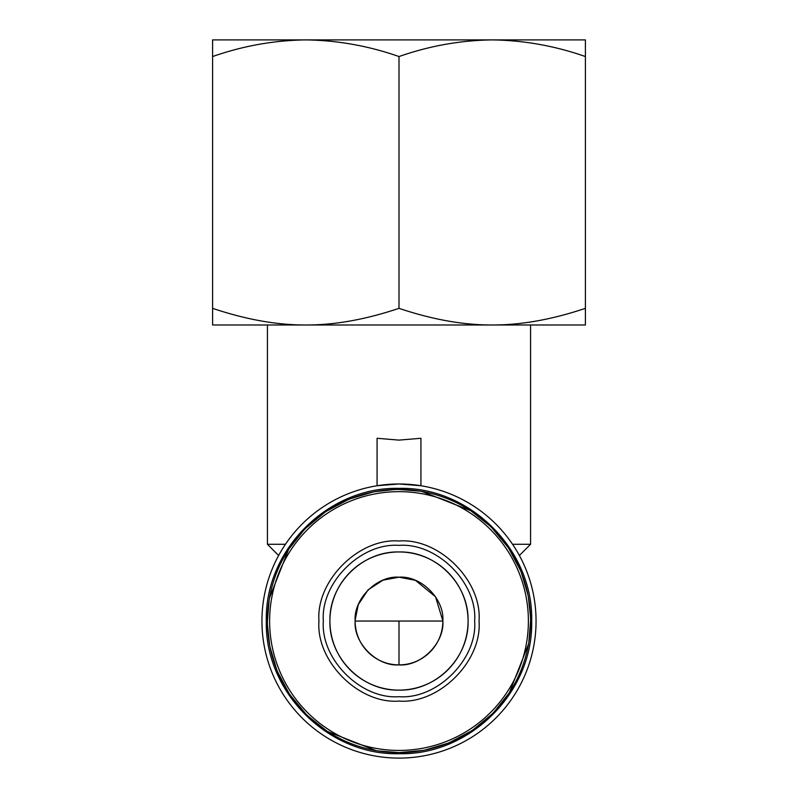 <?xml version="1.0" encoding="UTF-8"?>
<svg xmlns="http://www.w3.org/2000/svg" width="798" height="798" viewBox="0 0 798 798"><rect width="100%" height="100%" fill="white"/><g stroke="black" fill="none" stroke-linecap="round" stroke-linejoin="round"><path stroke-width="1.2" d="M382.86 661.821A43.86 43.86 0 0 0 399 664.894L399 621.044L355.14 621.044A43.86 43.86 0 0 0 358.023 636.674M358.222 637.183A43.86 43.86 0 0 0 367.599 651.657M367.988 652.056A43.86 43.86 0 0 0 382.412 661.642M355.15 620.046L358.222 604.894M358.392 604.455L367.988 590.021M368.357 589.652L382.86 580.256M383.259 580.106L399 577.183L415.14 580.256M399 664.894C376.915 666.569 353.464 643.118 355.14 621.044C353.464 598.949 376.915 575.508 399 577.183C421.095 575.508 444.536 598.959 442.86 621.044C444.536 643.128 421.075 666.569 399 664.894A43.86 43.86 0 0 0 414.541 662.051M399 308.337C365.664 319.539 334.591 325.095 305.794 324.986L212.597 324.986L212.597 308.337C245.934 319.539 277.006 325.085 305.794 324.986L492.206 324.986C520.994 325.095 552.066 319.539 585.403 308.337L585.403 324.986L492.206 324.986C463.409 325.085 432.336 319.539 399 308.337L399 56.548C429.384 45.895 460.446 40.349 492.206 39.9L585.403 39.9L585.403 308.337M399 690.12C362.083 691.068 328.976 657.951 329.923 621.044C328.976 584.126 362.083 551.009 399 551.957A69.077 69.077 180 0 1 468.077 621.044A69.077 69.077 180 0 1 399 690.12A69.077 69.077 180 0 1 329.923 621.044A69.077 69.077 180 0 1 399 551.957C435.917 551.009 469.024 584.126 468.077 621.044C469.024 657.951 435.917 691.068 399 690.12M399 440.117L420.925 438.282L420.925 485.743L399 483.977A137.056 137.056 0 0 1 536.057 621.044A137.056 137.056 0 0 1 399 758.1A137.056 137.056 0 0 1 261.944 621.044A137.056 137.056 0 0 1 399 483.977L377.075 485.743L377.075 438.282L399 440.117M512.555 544.286L530.58 544.286L530.58 324.986M399 545.383C437.095 542.5 477.543 582.939 474.66 621.044C477.543 659.128 437.105 699.587 399 696.694C360.905 699.577 320.457 659.138 323.34 621.044C320.457 582.949 360.896 542.49 399 545.383M399 701.083C439.139 704.245 482.211 661.193 479.039 621.044C482.211 580.904 439.149 537.832 399 540.994C358.861 537.832 315.789 580.894 318.961 621.044C315.789 661.173 358.851 704.255 399 701.083M399 750.429A129.386 129.386 0 0 0 528.386 621.044A129.386 129.386 0 0 0 399 491.658A129.386 129.386 0 0 0 269.614 621.044A129.386 129.386 0 0 0 399 750.429M399 488.366C469.892 486.551 533.493 550.141 531.677 621.044C533.493 691.936 469.892 755.536 399 753.711C328.108 755.536 264.507 691.936 266.323 621.044C264.507 550.141 328.108 486.551 399 488.366M422.94 750.419L399 752.614A131.58 131.58 0 0 1 267.42 621.044A131.58 131.58 0 0 1 399 489.463L420.516 491.229M421.933 491.478L470.561 510.62M471 510.91L489.972 525.972M492.037 527.997L507.658 546.839M509.134 549.034L520.296 570.041M521.343 572.605L527.957 594.889M528.386 597.094L530.51 616.944M530.58 621.044L528.805 642.55M528.565 643.976L509.413 692.604M509.134 693.043L494.072 712.006M492.037 714.08L473.204 729.701M471 731.168L449.992 742.33M447.429 743.377L425.144 749.99M399 489.463A131.58 131.58 0 0 1 530.58 621.044A131.58 131.58 0 0 1 399 752.614L377.793 750.898M212.597 308.337L212.597 39.9L492.206 39.9C523.957 40.349 555.019 45.895 585.403 56.548M212.597 56.548C242.981 45.895 274.043 40.349 305.794 39.9C337.554 40.349 368.616 45.895 399 56.548M415.559 580.425L435.528 596.764L442.86 621.044L399 621.044M415.14 661.821A43.86 43.86 0 0 0 429.613 652.445M430.012 652.056A43.86 43.86 0 0 0 439.598 637.632M439.778 637.183A43.86 43.86 0 0 0 442.85 621.682M267.42 324.986L267.42 544.286L285.445 544.286M376.038 750.599L327.439 731.457M327 731.168L308.028 716.105M305.963 714.08L290.342 695.238M288.866 693.043L277.704 672.036M276.657 669.472L270.043 647.188M269.614 644.984L267.49 625.133M267.42 621.044L269.195 599.527M269.435 598.101L288.587 549.473M288.866 549.034L303.928 530.072M305.963 527.997L324.796 512.376M327 510.91L348.008 499.748M350.571 498.7L372.856 492.087M375.06 491.658L394.9 489.523M519.368 555.488L530.58 544.286M278.632 555.488L267.42 544.286"/></g></svg>
